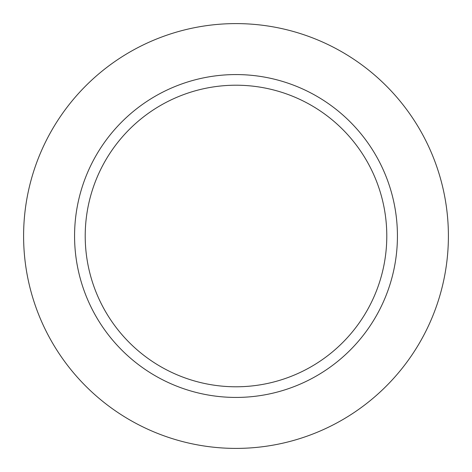 <?xml version="1.0" encoding="UTF-8"?>
<svg xmlns="http://www.w3.org/2000/svg" width="472" height="472" viewBox="0 0 472 472"><rect width="100%" height="100%" fill="white"/><g stroke="black" fill="none" stroke-linecap="round" stroke-linejoin="round"><path stroke-width="0.71" d="M397.43 236A161.43 161.43 0 0 0 236 74.57A161.43 161.43 0 0 0 74.57 236A161.43 161.43 0 0 0 236 397.43A161.43 161.43 0 0 0 397.43 236A161.43 161.43 0 0 0 236 74.57A161.43 161.43 0 0 0 74.57 236A161.43 161.43 0 0 0 236 397.43A161.43 161.43 0 0 0 397.43 236M448.4 236A212.4 212.4 0 0 0 129.8 52.056A212.4 212.4 0 0 0 129.8 419.944A212.4 212.4 0 0 0 448.4 236A212.4 212.4 0 0 0 129.8 52.056A212.4 212.4 0 0 0 129.8 419.944A212.4 212.4 0 0 0 448.4 236M85.214 236A150.786 150.786 0 0 1 311.396 105.415A150.786 150.786 0 0 1 311.396 366.585A150.786 150.786 0 0 1 85.214 236A150.786 150.786 0 0 1 311.396 105.415A150.786 150.786 0 0 1 311.396 366.585A150.786 150.786 0 0 1 85.214 236"/></g></svg>
